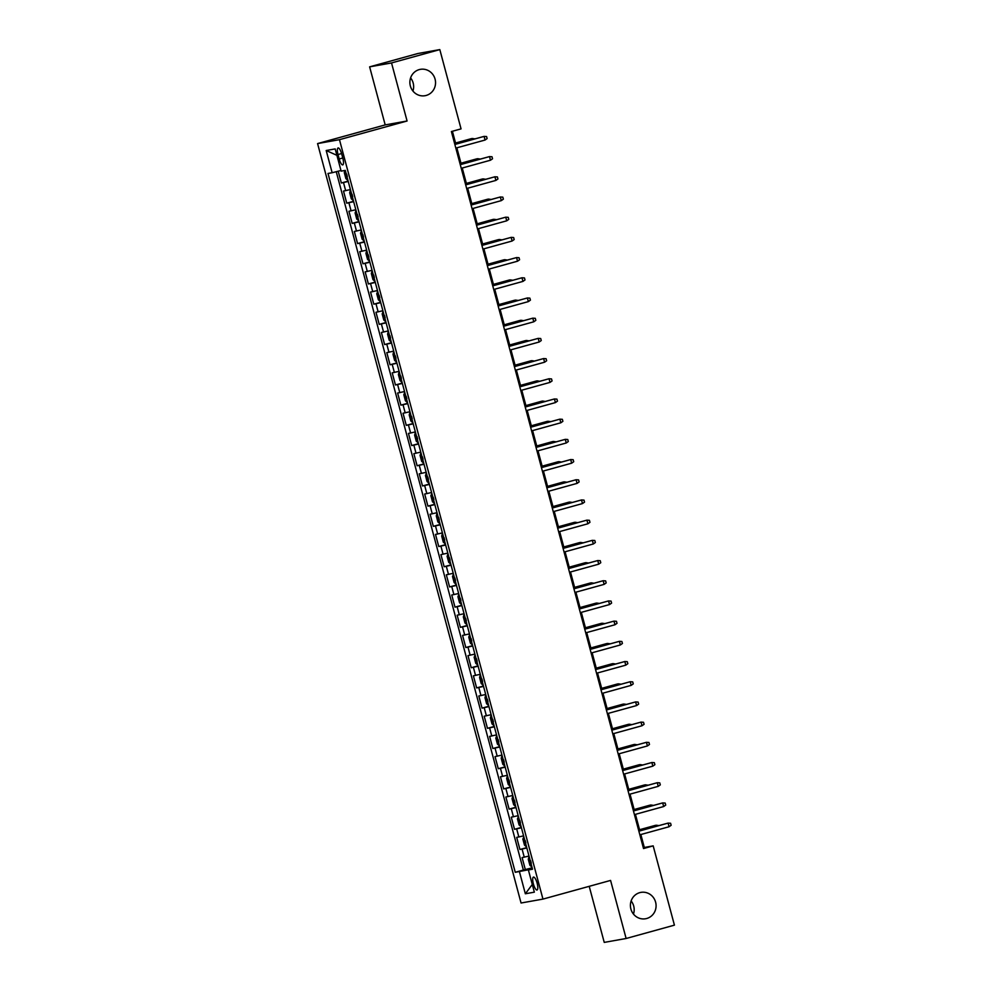 <?xml version="1.0" encoding="UTF-8"?>
<svg xmlns="http://www.w3.org/2000/svg" width="992" height="992" viewBox="0 0 992 992"><rect width="100%" height="100%" fill="white"/><g stroke="black" fill="none" stroke-linecap="round" stroke-linejoin="round"><path stroke-width="1.49" d="M631.123 900.959A13.392 12.822 -100.1 0 1 633.466 914.078M639.778 892.639A13.392 12.822 -100.1 0 1 655.749 902.732A13.392 12.822 -100.1 0 1 645.594 918.753A13.392 12.822 -100.1 0 1 630.738 908.399A13.392 12.822 -100.1 0 1 639.778 892.639M410.589 77.922A13.392 12.822 -100.1 0 1 412.932 91.041M419.244 69.601A13.392 12.822 -100.1 0 1 435.215 79.695A13.392 12.822 -100.1 0 1 425.06 95.703A13.392 12.822 -100.1 0 1 410.204 85.362A13.392 12.822 -100.1 0 1 419.244 69.601M537.143 883.202A6.696 1.91 -105.4 0 0 533.473 877.089A6.696 1.91 -105.4 0 0 533.361 883.884A6.696 1.91 -105.4 0 0 537.032 889.998A6.696 1.91 -105.4 0 0 537.143 883.202M589.211 886.327L604.24 942.4L626.126 938.494L674.424 925.152L653.182 845.878L644.304 847.466L640.844 834.532M317.576 143.58L521.06 903.005L542.959 899.099L339.462 139.674L317.576 143.58L385.194 124.905L407.08 120.999L391.53 62.942L369.632 66.848L385.194 124.905M369.632 66.848L417.93 53.506L439.816 49.6L391.53 62.942M338.185 171.194L341.347 182.987L348.155 181.114M350.412 189.559L343.505 191.072L346.754 203.186L353.561 201.302M355.83 209.746L348.924 211.271L352.172 223.386L358.98 221.501M361.237 229.946L354.33 231.458L357.579 243.586L364.386 241.701M366.656 250.145L359.749 251.658L362.985 263.785L369.805 261.9M372.062 270.345L365.155 271.858L368.404 283.972L375.212 282.1M377.468 290.544L370.562 292.057L373.81 304.172L380.618 302.3M382.887 310.744L375.98 312.257L379.229 324.372L386.037 322.487M388.294 330.931L381.387 332.456L384.636 344.571L391.443 342.686M393.712 351.131L386.806 352.644L390.054 364.771L396.862 362.886M399.119 371.33L392.212 372.843L395.461 384.97L402.268 383.086M404.538 391.53L397.631 393.043L400.88 405.158L407.687 403.285M409.944 411.73L403.037 413.242L406.286 425.357L413.094 423.485M415.363 431.917L408.456 433.442L411.692 445.557L418.512 443.672M420.769 452.116L413.862 453.642L417.111 465.756L423.919 463.872M426.176 472.316L419.269 473.829L422.518 485.956L429.325 484.071M431.594 492.516L424.688 494.028L427.936 506.143L434.744 504.271M437.001 512.715L430.094 514.228L433.343 526.343L440.15 524.47M442.42 532.915L435.513 534.428L438.762 546.542L445.569 544.658M447.826 553.102L440.919 554.627L444.168 566.742L450.976 564.857M453.245 573.302L446.338 574.814L449.587 586.942L456.394 585.057M458.651 593.501L451.744 595.014L454.993 607.141L461.801 605.256M464.07 613.701L457.163 615.214L460.4 627.328L467.22 625.456M469.476 633.9L462.57 635.413L465.818 647.528L472.626 645.656M474.883 654.1L467.976 655.613L471.225 667.728L478.032 665.843M480.302 674.287L473.395 675.812L476.644 687.927L483.451 686.042M485.708 694.487L478.801 696L482.05 708.127L488.858 706.242M491.127 714.686L484.22 716.199L487.469 728.326L494.276 726.442M496.533 734.886L489.626 736.399L492.875 748.514L499.683 746.641M501.952 755.086L495.045 756.598L498.282 768.713L505.102 766.841M507.358 775.273L500.452 776.798L503.7 788.913L510.508 787.028M512.777 795.472L505.87 796.998L509.107 809.112L515.927 807.228M518.184 815.672L511.277 817.185L514.526 829.312L521.333 827.427M523.59 835.872L516.683 837.384L519.932 849.499L526.74 847.627M439.816 49.6L461.057 128.873L451.397 131.539L643.523 848.544L653.182 845.878M337.999 154.541L339.19 158.98A6.485 1.86 -105.4 0 0 342.748 164.908A6.485 1.86 -105.4 0 0 342.86 158.336L341.67 153.884A6.485 1.86 -105.4 0 0 338.098 147.969A6.485 1.86 -105.4 0 0 337.999 154.541L341.57 153.549M532.382 868.682L528.389 869.959L532.53 869.215L345.278 170.388L341.136 171.12L335.184 148.912L326.194 150.511L332.146 172.732L328.005 173.464L515.257 872.29L529.641 869.55M528.389 869.959L534.341 892.168L525.351 893.78L519.399 871.559M348.254 181.474L341.347 182.987M336.238 171.69L523.367 870.058L532.158 867.826M529.009 856.071L522.102 857.584L525.351 869.699M526.839 847.986L519.932 849.499M521.432 827.787L514.526 829.312M516.014 807.6L509.107 809.112M510.607 787.4L503.7 788.913M505.201 767.2L498.282 768.713M499.782 747.001L492.875 748.514M494.376 726.801L487.469 728.326M488.957 706.602L482.05 708.127M483.55 686.414L476.644 687.927M478.132 666.215L471.225 667.728M472.725 646.015L465.818 647.528M467.306 625.816L460.4 627.328M461.9 605.616L454.993 607.141M456.494 585.429L449.587 586.942M451.075 565.229L444.168 566.742M445.668 545.03L438.762 546.542M440.25 524.83L433.343 526.343M434.843 504.63L427.936 506.143M429.424 484.431L422.518 485.956M424.018 464.244L417.111 465.756M418.599 444.044L411.692 445.557M413.193 423.844L406.286 425.357M407.786 403.645L400.88 405.158M402.368 383.445L395.461 384.97M396.961 363.246L390.054 364.771M391.542 343.058L384.636 344.571M386.136 322.859L379.229 324.372M380.717 302.659L373.81 304.172M375.311 282.46L368.404 283.972M369.892 262.26L362.985 263.785M364.486 242.073L357.579 243.586M359.079 221.873L352.172 223.386M353.66 201.674L346.754 203.186M626.126 938.494L610.576 880.425L542.959 899.099M407.08 120.999L339.462 139.674M639.84 830.8L635.426 814.333M634.434 810.6L630.019 794.146M629.015 790.413L624.613 773.946M623.608 770.214L619.194 753.746M618.19 750.014L613.788 733.547M612.783 729.814L608.369 713.347M607.377 709.615L602.962 693.148M601.958 689.415L597.544 672.96M596.552 669.228L592.137 652.761M591.133 649.028L586.718 632.561M585.726 628.829L581.312 612.362M580.308 608.629L575.906 592.162M574.901 588.43L570.487 571.962M569.482 568.23L565.08 551.775M564.076 548.043L559.662 531.576M558.67 527.843L554.255 511.376M553.251 507.644L548.836 491.176M547.844 487.444L543.43 470.977M542.426 467.244L538.011 450.79M537.019 447.057L532.605 430.59M531.6 426.858L527.198 410.39M526.194 406.658L521.78 390.191M520.788 386.458L516.373 369.991M515.369 366.259L510.954 349.792M509.962 346.059L505.548 329.604M504.544 325.872L500.129 309.405M499.137 305.672L494.723 289.205M493.718 285.473L489.316 269.006M488.312 265.273L483.898 248.806M482.893 245.074L478.491 228.606M477.487 224.874L473.072 208.419M472.08 204.687L467.666 188.22M466.662 184.487L462.247 168.02M461.255 164.288L456.841 147.82M455.836 144.088L452.402 131.266M532.27 868.236L529.492 869.004M643.312 847.738L644.304 847.466M340.963 170.488L332.146 172.732M523.367 870.058L515.257 872.29M336.908 155.335L326.194 150.511M525.351 893.78L532.282 884.48M485.063 140.033L487.122 138.57L486.588 136.549L484.096 136.388L485.063 140.033L455.836 148.093M454.869 144.46L484.096 136.388L454.844 144.361M347.584 180.383L344.918 170.45L344.286 172.571L345.898 178.622L347.956 180.37M346.63 174.022L347.287 176.452M472.514 139.488L472.254 138.508L471.188 138.694L455.551 143.009M474.796 138.855L472.254 138.508L455.576 143.108M490.482 160.22L492.54 158.77L491.995 156.748L489.502 156.587L490.482 160.22L461.255 168.293M460.276 164.66L489.502 156.587L460.251 164.56M495.888 180.42L497.947 178.969L497.401 176.948L494.921 176.787L495.888 180.42L466.662 188.492M465.694 184.859L494.921 176.787L465.657 184.76M501.307 200.62L503.366 199.156L502.82 197.135L500.328 196.986L501.307 200.62L472.08 208.692M471.101 205.059L500.328 196.986L471.076 204.96M506.714 220.819L508.772 219.356L508.226 217.335L505.734 217.186L506.714 220.819L477.487 228.892M476.507 225.258L505.734 217.186L476.482 225.159M350.337 190.526L349.692 192.758L351.317 198.822L353.363 200.57M352.048 194.221L352.693 196.652M477.933 159.675L477.673 158.695L476.606 158.894L460.958 163.209M480.215 159.055L477.673 158.695L460.982 163.308M356.066 210.639L355.099 212.958L356.723 219.021L358.782 220.757M357.455 214.421L358.112 216.851M483.34 179.874L483.079 178.895L482.013 179.093L466.376 183.408M485.621 179.254L483.079 178.895L466.401 183.508M361.472 230.838L360.518 233.157L362.142 239.221L364.188 240.957M362.874 234.62L363.518 237.038M488.758 200.074L488.498 199.094L487.432 199.28L471.783 203.608M491.04 199.442L488.498 199.094L471.808 203.707M366.569 251.125L365.924 253.357L367.548 259.42L369.607 261.156M368.28 254.82L368.925 257.238M494.165 220.274L493.904 219.294L492.838 219.48L477.202 223.808M496.446 219.641L493.904 219.294L477.226 223.894M512.12 241.019L514.178 239.556L513.645 237.534L511.153 237.373L512.12 241.019L482.893 249.091M481.926 245.446L511.153 237.373L481.901 245.359M371.988 271.324L371.343 273.556L372.967 279.608L375.013 281.356M373.699 275.02L374.344 277.438M499.584 240.473L499.311 239.494L498.257 239.68L482.608 243.995M501.865 239.841L499.311 239.494L482.633 244.094M517.539 261.206L519.597 259.755L519.052 257.734L516.559 257.573L517.539 261.206L488.312 269.278M487.332 265.645L516.559 257.573L487.308 265.546M377.716 291.425L376.749 293.756L378.374 299.807L380.42 301.556M379.105 295.207L379.75 297.637M504.99 260.673L504.73 259.693L503.663 259.879L488.027 264.194M507.272 260.04L504.73 259.693L488.052 264.294M522.945 281.406L525.004 279.955L524.47 277.934L521.978 277.772L522.945 281.406L493.718 289.478M492.751 285.845L521.978 277.772L492.726 285.746M383.123 311.624L382.168 313.943L383.792 320.007L385.838 321.755M384.512 315.406L385.169 317.837M510.409 280.86L510.136 279.88L509.07 280.079L493.433 284.394M512.678 280.24L510.136 279.88L493.458 284.493M528.364 301.605L530.422 300.142L529.877 298.133L527.384 297.972L528.364 301.605L499.137 309.678M498.158 306.044L527.384 297.972L498.133 305.945M388.219 331.911L387.574 334.143L389.199 340.206L391.245 341.942M390.885 341.967L388.207 331.973M389.93 335.606L390.575 338.024M515.815 301.06L515.555 300.08L514.488 300.278L498.84 304.594M518.097 300.427L515.555 300.08L498.877 304.693M533.77 321.805L535.829 320.342L535.296 318.32L532.803 318.172L533.77 321.805L504.544 329.877M503.576 326.244L532.803 318.172L503.552 326.145M393.626 352.11L392.993 354.342L394.605 360.406L396.664 362.142M395.337 355.806L395.994 358.224M521.222 321.259L520.961 320.28L519.895 320.466L504.258 324.793M523.503 320.627L520.961 320.28L504.283 324.892M539.189 342.004L541.248 340.541L540.702 338.52L538.21 338.371L539.189 342.004L509.962 350.077M508.983 346.431L538.21 338.371L508.958 346.344M399.044 372.31L398.4 374.542L400.024 380.593L402.07 382.342M400.756 376.005L401.4 378.423M526.64 341.459L526.38 340.479L525.314 340.665L509.665 344.993M528.922 340.826L526.38 340.479L509.69 345.08M544.596 362.204L546.654 360.741L546.108 358.72L543.628 358.558L544.596 362.204L515.369 370.264M514.402 366.631L543.628 358.558L514.364 366.532M404.773 392.423L403.806 394.742L405.43 400.793L407.489 402.541M406.162 396.192L406.819 398.623M532.047 361.658L531.786 360.679L530.72 360.865L515.084 365.18M534.328 361.026L531.786 360.679L515.108 365.279M550.014 382.391L552.073 380.94L551.527 378.919L549.035 378.758L550.014 382.391L520.788 390.464M519.808 386.83L549.035 378.758L519.783 386.731M409.87 412.709L409.225 414.929L410.849 420.992L412.895 422.741M412.523 422.753L409.845 412.759M411.581 416.392L412.226 418.822M537.466 381.858L537.205 380.866L536.139 381.064L520.49 385.38M539.747 381.226L537.205 380.866L520.515 385.479M555.421 402.591L557.479 401.14L556.934 399.119L554.441 398.958L555.421 402.591L526.194 410.663M525.214 407.03L554.441 398.958L525.19 406.931M415.276 432.896L414.631 435.128L416.256 441.192L418.314 442.928M416.987 436.592L417.632 439.022M542.872 402.045L542.612 401.066L541.545 401.264L525.909 405.579M545.154 401.425L542.612 401.066L525.934 405.678M560.827 422.79L562.886 421.327L562.352 419.318L559.86 419.157L560.827 422.79L531.6 430.863M530.633 427.23L559.86 419.157L530.608 427.13M421.005 453.009L420.05 455.328L421.674 461.392L423.72 463.128M422.406 456.791L423.051 459.209M548.291 422.245L548.018 421.265L546.964 421.451L531.315 425.779M550.572 421.612L548.018 421.265L531.34 425.878M566.246 442.99L568.304 441.527L567.759 439.506L565.266 439.357L566.246 442.99L537.019 451.062M536.04 447.429L565.266 439.357L536.015 447.33M426.424 473.209L425.456 475.528L427.081 481.591L429.127 483.327M427.812 476.991L428.457 479.409M553.697 442.444L553.437 441.465L552.37 441.651L536.734 445.978M555.979 441.812L553.437 441.465L536.759 446.065M571.652 463.19L573.711 461.726L573.178 459.705L570.685 459.556L571.652 463.19L542.426 471.262M541.458 467.616L570.685 459.556L541.434 467.53M431.83 493.408L430.875 495.727L432.5 501.778L434.546 503.527M434.174 503.552L431.842 493.433M433.219 497.19L433.876 499.608M559.116 462.644L558.843 461.664L557.777 461.85L542.14 466.166M561.385 462.012L558.843 461.664L542.165 466.265M577.071 483.389L579.13 481.926L578.584 479.905L576.092 479.744L577.071 483.389L547.844 491.449M546.865 487.816L576.092 479.744L546.84 487.717M436.926 513.695L436.282 515.927L437.906 521.978L439.952 523.726M438.638 517.378L439.282 519.808M564.522 482.844L564.262 481.864L563.196 482.05L547.547 486.365M566.804 482.211L564.262 481.864L547.584 486.464M582.478 503.576L584.536 502.126L584.003 500.104L581.51 499.943L582.478 503.576L553.251 511.649M552.284 508.016L581.51 499.943L552.259 507.916M442.333 533.882L441.7 536.114L443.312 542.178L445.371 543.926M444.044 537.577L444.701 540.008M569.929 503.031L569.668 502.051L568.602 502.25L552.966 506.565M572.21 502.411L569.668 502.051L552.99 506.664M587.896 523.776L589.955 522.325L589.409 520.304L586.917 520.143L587.896 523.776L558.67 531.848M557.69 528.215L586.917 520.143L557.665 528.116M448.062 553.995L447.107 556.314L448.731 562.377L450.777 564.113M449.463 557.777L450.108 560.207M575.348 523.23L575.087 522.251L574.021 522.449L558.372 526.764M577.629 522.61L575.087 522.251L558.397 526.864M593.303 543.976L595.361 542.512L594.816 540.491L592.336 540.342L593.303 543.976L564.076 552.048M563.109 548.415L592.336 540.342L563.072 548.316M453.48 574.194L452.513 576.513L454.138 582.577L456.196 584.313M454.869 577.976L455.526 580.394M580.754 543.43L580.494 542.45L579.427 542.636L563.791 546.964M583.036 542.798L580.494 542.45L563.816 547.063M598.722 564.175L600.768 562.712L600.234 560.691L597.742 560.542L598.722 564.175L569.495 572.248M568.515 568.614L597.742 560.542L568.49 568.515M458.887 594.394L457.932 596.713L459.556 602.764L461.602 604.512M460.288 598.176L460.933 600.594M586.173 563.63L585.912 562.65L584.846 562.836L569.197 567.164M588.454 562.997L585.912 562.65L569.222 567.25M604.128 584.375L606.186 582.912L605.641 580.89L603.148 580.729L604.128 584.375L574.901 592.447M573.922 588.802L603.148 580.729L573.897 588.715M463.983 614.68L463.338 616.912L464.963 622.964L467.009 624.712M465.694 618.376L466.339 620.794M591.579 583.829L591.319 582.85L590.252 583.036L574.616 587.351M593.861 583.197L591.319 582.85L574.641 587.45M609.534 604.562L611.593 603.111L611.06 601.09L608.567 600.929L609.534 604.562L580.308 612.634M579.34 609.001L608.567 600.929L579.316 608.902M469.712 634.781L468.757 637.1L470.382 643.163L472.428 644.912M471.101 638.563L471.758 640.993M596.998 604.029L596.725 603.049L595.671 603.235L580.022 607.55M599.28 603.396L596.725 603.049L580.047 607.65M614.953 624.762L617.012 623.311L616.466 621.29L613.974 621.128L614.953 624.762L585.726 632.834M584.747 629.201L613.974 621.128L584.722 629.102M475.131 654.98L474.164 657.299L475.788 663.363L477.834 665.111M476.52 658.762L477.164 661.193M602.404 624.216L602.144 623.236L601.078 623.435L585.441 627.75M604.686 623.596L602.144 623.236L585.466 627.849M620.36 644.961L622.418 643.498L621.885 641.489L619.392 641.328L620.36 644.961L591.133 653.034M590.166 649.4L619.392 641.328L590.141 649.301M625.778 665.161L627.837 663.698L627.291 661.676L624.799 661.528L625.778 665.161L596.552 673.233M595.572 669.6L624.799 661.528L595.547 669.501M631.185 685.36L633.243 683.897L632.71 681.876L630.218 681.727L631.185 685.36L601.958 693.433M600.991 689.787L630.218 681.727L600.954 689.7M480.215 675.267L479.582 677.499L481.207 683.562L483.253 685.298M481.926 678.962L482.583 681.38M607.823 644.416L607.55 643.436L606.484 643.634L590.848 647.95M610.092 643.783L607.55 643.436L590.872 648.049M485.634 695.466L484.989 697.698L486.613 703.762L488.659 705.498M487.345 699.162L487.99 701.58M613.23 664.615L612.969 663.636L611.903 663.822L596.254 668.149M615.511 663.983L612.969 663.636L596.291 668.248M491.04 715.666L490.395 717.898L492.02 723.949L494.078 725.698M492.751 719.361L493.408 721.779M618.636 684.815L618.376 683.835L617.309 684.021L601.673 688.349M620.918 684.182L618.376 683.835L601.698 688.436M636.604 705.56L638.662 704.097L638.116 702.076L635.624 701.914L636.604 705.56L607.377 713.62M606.397 709.987L635.624 701.914L606.372 709.888M496.769 735.779L495.814 738.098L497.438 744.149L499.484 745.897M498.17 739.548L498.815 741.979M624.055 705.014L623.794 704.035L622.728 704.221L607.079 708.536M626.336 704.382L623.794 704.035L607.104 708.635M642.01 725.747L644.068 724.296L643.523 722.275L641.03 722.114L642.01 725.747L612.783 733.82M611.804 730.186L641.03 722.114L611.779 730.087M501.865 756.065L501.22 758.285L502.845 764.348L504.903 766.097M504.531 766.109L501.853 756.115M503.576 759.748L504.234 762.178M629.461 725.214L629.201 724.222L628.134 724.42L612.498 728.736M631.743 724.582L629.201 724.222L612.523 728.835M647.416 745.947L649.475 744.496L648.942 742.475L646.449 742.314L647.416 745.947L618.19 754.019M617.222 750.386L646.449 742.314L617.198 750.287M507.284 776.252L506.639 778.484L508.264 784.548L510.31 786.284M508.995 779.948L509.64 782.378M634.88 745.401L634.62 744.422L633.553 744.62L617.904 748.935M637.162 744.781L634.62 744.422L617.929 749.034M652.835 766.146L654.894 764.683L654.348 762.674L651.856 762.513L652.835 766.146L623.608 774.219M622.629 770.586L651.856 762.513L622.604 770.486M512.69 796.452L512.046 798.684L513.67 804.748L515.716 806.484M514.402 800.147L515.046 802.565M640.286 765.601L640.026 764.621L638.96 764.807L623.323 769.135M642.568 764.968L640.026 764.621L623.348 769.234M658.242 786.346L660.3 784.883L659.767 782.862L657.274 782.713L658.242 786.346L629.015 794.418M628.048 790.785L657.274 782.713L628.023 790.686M518.419 816.565L517.464 818.884L519.089 824.947L521.135 826.683M519.808 820.347L520.465 822.765M645.705 785.8L645.432 784.821L644.378 785.007L628.73 789.334M647.987 785.168L645.432 784.821L628.754 789.421M663.66 806.546L665.719 805.082L665.173 803.061L662.681 802.912L663.66 806.546L634.434 814.618M633.454 810.972L662.681 802.912L633.429 810.886M523.838 836.764L522.871 839.083L524.495 845.134L526.541 846.883M526.182 846.908L523.838 836.789M525.227 840.546L525.872 842.964M651.112 806L650.851 805.02L649.785 805.206L634.148 809.522M653.393 805.368L650.851 805.02L634.173 809.621M669.067 826.745L671.125 825.282L670.592 823.261L668.1 823.1L669.067 826.745L639.84 834.805M638.873 831.172L668.1 823.1L638.848 831.073M528.922 857.051L528.29 859.283L529.914 865.334L531.96 867.082M530.633 860.734L531.29 863.164M656.518 826.2L656.258 825.22L655.191 825.406L639.555 829.721M658.8 825.567L656.258 825.22L639.58 829.82M345.662 190.687L343.505 182.602M524.26 857.2L522.09 849.115M518.853 837L516.683 828.928M513.434 816.8L511.277 808.728M508.028 796.601L505.858 788.528M502.609 776.414L500.452 768.329M497.203 756.214L495.033 748.129M491.784 736.014L489.626 727.93M486.378 715.815L484.208 707.742M480.959 695.615L478.801 687.543M475.552 675.428L473.382 667.343M470.146 655.228L467.976 647.144M464.727 635.029L462.57 626.944M459.321 614.829L457.151 606.757M453.902 594.63L451.744 586.557M448.496 574.43L446.326 566.358M443.077 554.243L440.919 546.158M437.67 534.043L435.5 525.958M432.264 513.844L430.094 505.759M426.845 493.644L424.675 485.572M421.439 473.444L419.269 465.372M416.02 453.245L413.862 445.172M410.614 433.058L408.444 424.973M405.195 412.858L403.037 404.773M399.788 392.658L397.618 384.574M394.37 372.459L392.212 364.386M388.963 352.259L386.793 344.187M383.557 332.072L381.387 323.987M378.138 311.872L375.98 303.788M372.732 291.673L370.562 283.588M367.313 271.473L365.155 263.401M361.906 251.274L359.736 243.201M356.488 231.074L354.33 223.002M351.081 210.887L348.911 202.802M342.761 158.001L339.19 158.98M350.312 190.588L353.003 200.582M355.731 210.788L358.41 220.782M361.138 230.987L363.816 240.982M366.556 251.174L369.235 261.181M371.963 271.374L374.641 281.381M377.382 291.574L380.06 301.568M382.788 311.773L385.466 321.768M393.613 352.172L396.292 362.167M399.02 372.36L401.71 382.366M404.438 392.559L407.117 402.554M415.264 432.958L417.942 442.953M420.67 453.158L423.348 463.152M426.089 473.358L428.767 483.352M436.914 513.744L439.592 523.739M442.32 533.944L444.999 543.938M447.727 554.144L450.405 564.138M453.146 574.343L455.824 584.338M458.552 594.53L461.23 604.537M463.971 614.73L466.649 624.737M469.377 634.93L472.056 644.924M474.796 655.129L477.474 665.124M480.202 675.329L482.881 685.323M485.621 695.528L488.3 705.523M491.028 715.716L493.706 725.722M496.434 735.915L499.112 745.91M507.259 776.314L509.938 786.309M512.678 796.514L515.356 806.508M518.084 816.701L520.763 826.708M528.91 857.1L531.588 867.095"/></g></svg>
